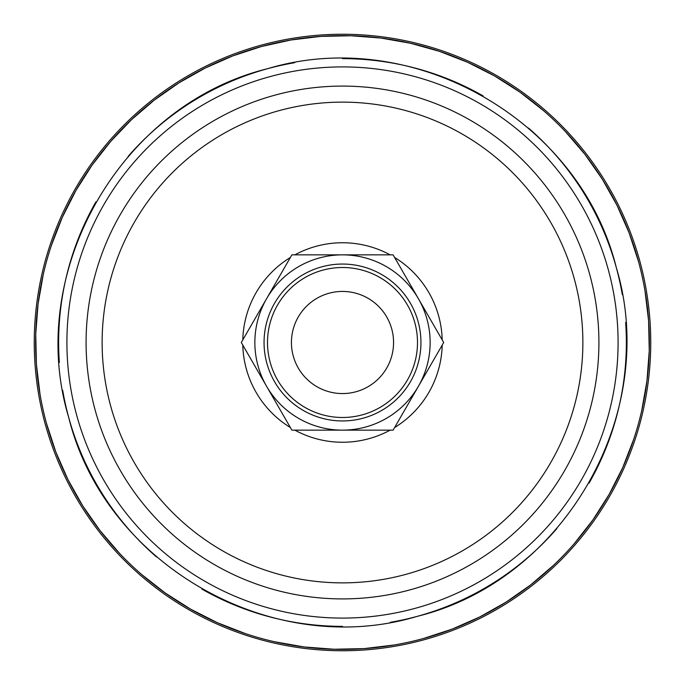 <?xml version="1.0" encoding="UTF-8"?>
<svg xmlns="http://www.w3.org/2000/svg" width="685" height="685" viewBox="0 0 685 685"><rect width="100%" height="100%" fill="white"/><g stroke="black" fill="none" stroke-linecap="round" stroke-linejoin="round"><path stroke-width="1.03" d="M553.523 565.296L530.627 584.939L505.958 602.209L479.714 616.979L452.151 629.113L423.535 638.48A306.871 306.871 0 0 1 46.52 423.535A306.871 306.871 0 0 1 261.464 46.52A306.871 306.871 0 0 1 638.48 261.464A306.871 306.871 0 0 1 423.535 638.48L423.518 638.48M394.166 644.987L364.232 648.601L334.126 649.252L304.097 646.957L274.394 641.717M245.487 633.634L217.376 622.699L190.507 609.085L165.111 592.902L141.393 574.287M119.704 553.523L100.061 530.627L82.791 505.958L68.02 479.714L55.887 452.151L46.52 423.518M40.013 394.166L36.399 364.232L35.748 334.126L38.043 304.097L43.283 274.394M51.366 245.487L62.301 217.376L75.915 190.507L92.098 165.111L110.687 141.427L131.511 119.669L154.373 100.061L179.042 82.791L205.286 68.02L232.849 55.887L261.464 46.52L290.868 40.004L320.768 36.399L350.874 35.748L380.903 38.043L410.555 43.275L439.565 51.384L467.624 62.301L494.493 75.915L519.889 92.098L543.607 110.713M565.296 131.477L584.939 154.373L602.209 179.042L616.979 205.286L629.113 232.849L638.48 261.482M644.987 290.834L648.601 320.768L649.252 350.874L646.957 380.903L641.717 410.606M633.634 439.513L622.699 467.624L609.085 494.493L592.902 519.889L574.287 543.607M423.895 639.807A308.25 308.25 0 0 1 45.193 423.895A308.25 308.25 0 0 1 261.105 45.193A308.25 308.25 0 0 1 639.807 261.105A308.25 308.25 0 0 1 423.895 639.807M274.565 381.725A78.441 78.441 0 0 0 381.725 410.435A78.441 78.441 0 0 0 410.435 303.275A78.441 78.441 0 0 0 303.275 274.565A78.441 78.441 0 0 0 274.565 381.725M266.602 386.323A87.646 87.646 0 0 1 298.677 266.602A87.646 87.646 0 0 1 418.398 298.677A87.646 87.646 0 0 1 386.323 418.398A87.646 87.646 0 0 1 266.602 386.323L291.896 430.146L393.104 430.146L443.7 342.5L393.104 254.854L291.896 254.854L241.3 342.5L266.602 386.323A87.646 87.646 0 0 0 418.398 386.323A87.646 87.646 0 0 0 342.5 254.854A87.646 87.646 0 0 0 266.602 386.323M298.275 368.033A51.067 51.067 0 0 0 368.033 386.725A51.067 51.067 0 0 0 386.725 316.967A51.067 51.067 0 0 0 316.967 298.275A51.067 51.067 0 0 0 298.275 368.033M277.553 379.995A74.99 74.99 0 0 1 305.005 277.553A74.99 74.99 0 0 1 407.447 305.005A74.99 74.99 0 0 1 379.995 407.447A74.99 74.99 0 0 1 277.553 379.995A74.99 74.99 0 0 0 379.995 407.447A74.99 74.99 0 0 0 407.447 305.005A74.99 74.99 0 0 0 305.005 277.553A74.99 74.99 0 0 0 277.553 379.995M390.304 622.314A283.864 283.864 0 0 0 469.388 596.429M469.482 596.387A283.864 283.864 0 0 0 516.516 566.778M516.541 566.752A283.864 283.864 0 0 0 556.914 528.529M589.117 483.071A283.864 283.864 0 0 0 611.782 432.321M611.808 432.252A283.864 283.864 0 0 0 625.653 322.447M622.314 294.696A283.864 283.864 0 0 0 596.429 215.612M596.387 215.518A283.864 283.864 0 0 0 566.778 168.484M566.752 168.459A283.864 283.864 0 0 0 528.529 128.086M483.071 95.883A283.864 283.864 0 0 0 342.5 58.636M294.696 62.686A283.864 283.864 0 0 0 215.612 88.57M215.518 88.613A283.864 283.864 0 0 0 168.484 118.222M168.459 118.248A283.864 283.864 0 0 0 128.086 156.471M95.883 201.929A283.864 283.864 0 0 0 73.218 252.679M73.192 252.748A283.864 283.864 0 0 0 59.347 362.553M62.686 390.304A283.864 283.864 0 0 0 88.57 469.388M88.613 469.482A283.864 283.864 0 0 0 118.222 516.516M118.248 516.541A283.864 283.864 0 0 0 156.471 556.914M201.929 589.117A283.864 283.864 0 0 0 342.5 626.364M294.875 254.854A99.745 99.745 0 0 1 390.125 254.854M394.594 257.44A99.745 99.745 0 0 1 442.21 339.923M442.21 345.077A99.745 99.745 0 0 1 394.594 427.56M390.125 430.146A99.745 99.745 0 0 1 294.875 430.146M290.406 427.56A99.745 99.745 0 0 1 242.79 345.077M242.79 339.923A99.745 99.745 0 0 1 290.406 257.44M405.974 574.338A240.367 240.367 0 0 1 110.662 405.974A240.367 240.367 0 0 1 279.026 110.662A240.367 240.367 0 0 1 574.338 279.026A240.367 240.367 0 0 1 405.974 574.338M410.204 589.811A256.413 256.413 0 0 1 95.189 410.204A256.413 256.413 0 0 1 274.796 95.189A256.413 256.413 0 0 1 589.811 274.796A256.413 256.413 0 0 1 410.204 589.811M269.727 76.694A275.584 275.584 0 0 1 608.306 269.727A275.584 275.584 0 0 1 415.273 608.306A275.584 275.584 0 0 1 76.694 415.273A275.584 275.584 0 0 1 269.727 76.694M267.544 68.705C412.807 24.883 580.007 120.209 616.294 267.544C660.117 412.807 564.791 580.007 417.456 616.294C272.193 660.117 104.993 564.791 68.705 417.456C24.883 272.193 120.209 104.993 267.544 68.705"/></g></svg>
